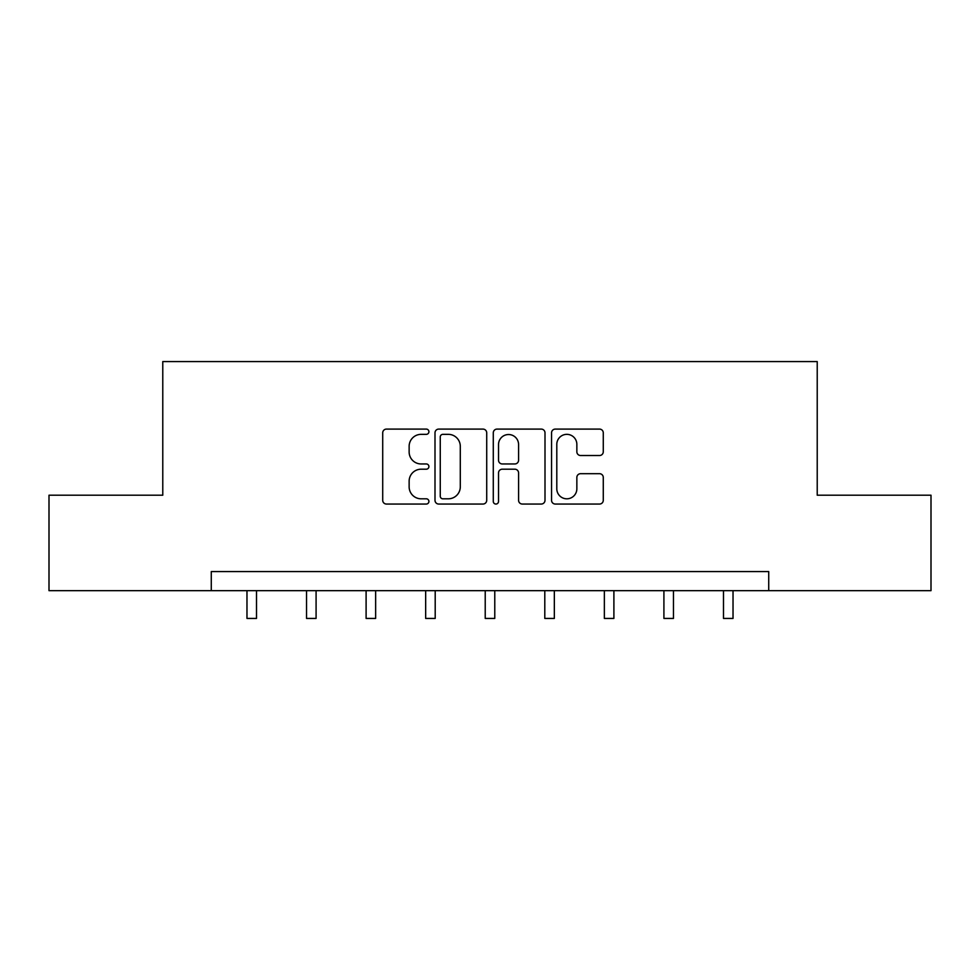 <?xml version="1.0" encoding="UTF-8"?>
<svg xmlns="http://www.w3.org/2000/svg" width="980" height="980" viewBox="0 0 980 980"><rect width="100%" height="100%" fill="white"/><g stroke="black" fill="none" stroke-linecap="round" stroke-linejoin="round"><path stroke-width="1.47" d="M428.909 431.727A2.622 2.622 0 0 0 426.288 429.093L386.463 429.093A3.749 3.749 0 0 0 382.715 432.841L382.715 500.302A3.749 3.749 0 0 0 386.463 504.051L426.288 504.051A2.622 2.622 0 0 0 428.909 501.429A2.622 2.622 0 0 0 426.288 498.808L421.13 498.808A11.993 11.993 0 0 1 409.138 486.815L409.138 481.192A11.993 11.993 0 0 1 421.13 469.2L426.288 469.2A2.622 2.622 0 0 0 428.909 466.578A2.622 2.622 0 0 0 426.288 463.957L421.13 463.957A11.993 11.993 0 0 1 409.138 451.964L409.138 446.341A11.993 11.993 0 0 1 421.13 434.348L426.288 434.348A2.622 2.622 0 0 0 428.909 431.727M599.527 455.516A3.749 3.749 0 0 0 603.276 451.768L603.276 432.841A3.749 3.749 0 0 0 599.527 429.093L555.305 429.093A3.749 3.749 0 0 0 551.556 432.841L551.556 500.302A3.749 3.749 0 0 0 555.305 504.051L599.527 504.051A3.749 3.749 0 0 0 603.276 500.302L603.276 477.444A3.749 3.749 0 0 0 599.527 473.695L580.601 473.695A3.749 3.749 0 0 0 576.852 477.444L576.852 488.787A10.021 10.021 0 0 1 566.832 498.808A10.021 10.021 0 0 1 556.799 488.787L556.799 444.369A10.021 10.021 0 0 1 566.832 434.348A10.021 10.021 0 0 1 576.852 444.369L576.852 451.768A3.749 3.749 0 0 0 580.601 455.516L599.527 455.516M211.276 590.671L49 590.671L49 495.206L162.778 495.206L162.778 361.571L817.222 361.571L817.222 495.206L931 495.206L931 590.671L768.724 590.671L768.724 571.573L211.276 571.573L211.276 590.671L768.724 590.671M486.717 432.841A3.749 3.749 0 0 0 482.969 429.093L438.746 429.093A3.749 3.749 0 0 0 434.998 432.841L434.998 500.302A3.749 3.749 0 0 0 438.746 504.051L482.969 504.051A3.749 3.749 0 0 0 486.717 500.302L486.717 432.841M497.032 429.093L541.254 429.093A3.749 3.749 0 0 1 545.003 432.841L545.003 500.302A3.749 3.749 0 0 1 541.254 504.051L522.328 504.051A3.749 3.749 0 0 1 518.579 500.302L518.579 472.948A3.749 3.749 0 0 0 514.831 469.2L502.274 469.2A3.749 3.749 0 0 0 498.526 472.948L498.526 501.429A2.622 2.622 0 0 1 495.905 504.051A2.622 2.622 0 0 1 493.283 501.429L493.283 432.841A3.749 3.749 0 0 1 497.032 429.093M442.874 434.348A2.622 2.622 0 0 0 440.253 436.97L440.253 496.186A2.622 2.622 0 0 0 442.874 498.808L448.301 498.808A11.993 11.993 0 0 0 460.294 486.815L460.294 446.341A11.993 11.993 0 0 0 448.301 434.348L442.874 434.348M518.579 444.553A10.021 10.021 0 0 0 508.547 434.532A10.021 10.021 0 0 0 498.526 444.553L498.526 460.208A3.749 3.749 0 0 0 502.274 463.957L514.831 463.957A3.749 3.749 0 0 0 518.579 460.208L518.579 444.553M246.972 590.671L246.972 618.429L256.515 618.429L256.515 590.671M306.532 590.671L306.532 618.429L316.087 618.429L316.087 590.671M366.104 590.671L366.104 618.429L375.646 618.429L375.646 590.671M425.663 590.671L425.663 618.429L435.206 618.429L435.206 590.671M485.223 590.671L485.223 618.429L494.778 618.429L494.778 590.671M544.794 590.671L544.794 618.429L554.337 618.429L554.337 590.671M604.354 590.671L604.354 618.429L613.897 618.429L613.897 590.671M663.913 590.671L663.913 618.429L673.468 618.429L673.468 590.671M723.485 590.671L723.485 618.429L733.028 618.429L733.028 590.671"/></g></svg>
